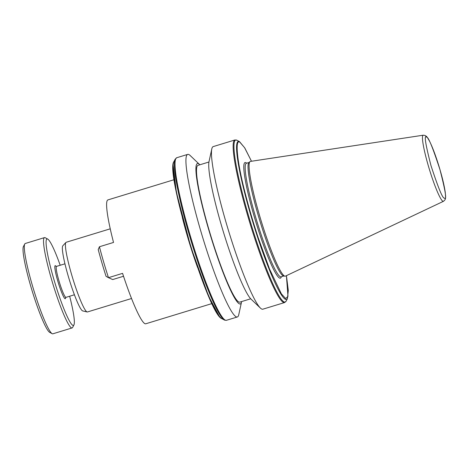 <?xml version="1.0" encoding="UTF-8"?>
<svg xmlns="http://www.w3.org/2000/svg" width="469" height="469" viewBox="0 0 469 469"><rect width="100%" height="100%" fill="white"/><g stroke="black" fill="none" stroke-linecap="round" stroke-linejoin="round"><path stroke-width="0.7" d="M110.25 228.819L66.17 242.28A36.43 4.25 73 0 0 65.918 242.444A36.43 4.25 73 0 0 72.566 277.783A36.43 4.25 73 0 0 86.982 311.908A36.43 4.25 73 0 0 87.146 311.967A36.43 4.25 73 0 0 87.445 311.961L131.525 298.507M123.517 276.253L112.701 279.559L108.474 277.671A64.763 7.557 -107 0 1 99.434 246.747L113.527 242.444A64.763 7.557 73 0 1 107.952 199.9L174.116 179.697M87.146 311.967L82.72 310.924A34.137 3.981 -107 0 1 82.567 310.871A34.137 3.981 -107 0 1 69.06 278.891A34.137 3.981 -107 0 1 62.834 245.779L65.918 242.444M60.202 265.266A45.2 5.276 73 0 0 47.703 239.079A45.2 5.276 73 0 0 47.598 239.026A45.2 5.276 73 0 0 53.865 279.348A45.2 5.276 73 0 0 72.842 325.351A45.2 5.276 73 0 0 73.92 324.935A45.2 5.276 73 0 0 69.658 296.232M73.92 324.935L72.613 327.438A47.222 5.511 -107 0 1 72.085 327.937A47.222 5.511 -107 0 1 71.481 327.872A47.222 5.511 -107 0 1 52.335 282.098A47.222 5.511 -107 0 1 44.508 237.607A47.222 5.511 -107 0 1 45.112 237.677A47.222 5.511 -107 0 1 45.223 237.73L47.703 239.079M72.085 327.937L52.862 333.811A47.222 5.511 -107 0 1 52.258 333.74A47.222 5.511 -107 0 1 52.147 333.682A47.222 5.511 -107 0 1 33.803 290.252A47.222 5.511 -107 0 1 24.757 243.98A47.222 5.511 -107 0 1 25.285 243.481L44.508 237.607M52.147 333.682L49.667 332.339A45.2 5.276 -107 0 1 32.109 290.768A45.2 5.276 -107 0 1 23.45 246.483L24.757 243.98M284.548 302.569L262.863 309.188A85 9.919 -107 0 1 261.778 309.065A85 9.919 -107 0 1 260.412 308.08A85 9.919 -107 0 1 226.093 222.558A85 9.919 -107 0 1 211.806 148.884A85 9.919 -107 0 1 213.219 146.598L234.905 139.973A85 9.919 73 0 0 241.752 193.978A85 9.919 -107 0 0 247.779 215.939A85 9.919 -107 0 0 254.814 238.61A85 9.919 73 0 0 284.548 302.569L286.119 301.145A84.684 9.878 -107 0 1 284.097 301.919A84.684 9.878 -107 0 1 255.464 238.041A84.684 9.878 -107 0 1 242.584 194.019A84.684 9.878 -107 0 1 236.798 140.178A84.684 9.878 -107 0 1 237.003 140.278L234.905 139.973M249.983 161.635L248.928 162.591A59.364 6.924 73 0 0 259.574 219.879A59.364 6.924 73 0 0 283.182 275.866A59.364 6.924 73 0 0 283.552 275.977L284.959 276.177A59.973 7 73 0 0 285.463 276.112L443.44 201.324A34.571 4.033 73 0 1 442.935 201.295A34.571 4.033 73 0 1 428.83 167.503A34.571 4.033 73 0 1 423.249 135.201L250.44 161.406A59.973 7 73 0 0 249.983 161.635A59.973 7 73 0 0 260.741 219.504A59.973 7 73 0 0 284.583 276.065A59.973 7 73 0 0 284.959 276.177M250.716 298.788L239.765 302.136A71.511 8.342 -107 0 1 238.85 302.03A71.511 8.342 -107 0 1 209.854 232.718A71.511 8.342 -107 0 1 198 165.352L208.951 162.004M241.611 301.573A73.404 8.565 -107 0 1 241.535 301.966A73.404 8.565 -107 0 1 239.378 303.842A73.404 8.565 -107 0 1 208.564 229.136A73.404 8.565 -107 0 1 198.381 163.646A73.404 8.565 -107 0 1 199.56 164.502A73.404 8.565 -107 0 1 199.847 164.783M241.535 301.966L238.756 314.693A85 9.919 -107 0 1 237.343 316.98A85 9.919 -107 0 1 236.259 316.856A85 9.919 -107 0 1 200.574 230.349A85 9.919 -107 0 1 187.7 154.389A85 9.919 -107 0 1 188.784 154.512A85 9.919 -107 0 1 190.15 155.497L199.56 164.502M260.412 308.08L251.026 299.105A73.44 8.565 -107 0 1 223.502 232.331A73.44 8.565 -107 0 1 209.033 161.571L211.806 148.884M211.941 303.578L145.777 323.78A64.763 7.557 -107 0 1 144.944 323.686A64.763 7.557 -107 0 1 122.573 273.363L108.474 277.671L106.058 276.341A62.606 7.305 73 0 1 98.22 249.543L99.434 246.747M219.205 316.088L208.564 296.08L190.895 247.239L176.397 192.36L173.155 165.258M251.484 161.254L244.572 147.671L239.852 142.189C234.717 138.519 237.162 162.35 245.105 192.894A81.858 9.55 -107 0 0 258.29 237.988L269.546 269.059L281.388 293.887L285.691 298.577L287.978 296.414L286.412 275.661M65.554 297.428L65.508 297.739L65.971 297.358A16.192 1.888 -107 0 1 65.766 297.334A16.192 1.888 -107 0 1 59.2 281.64A16.192 1.888 -107 0 1 56.515 266.386L64.957 263.812M65.619 297.24A17.271 2.017 -107 0 1 65.044 298.677A17.271 2.017 -107 0 1 57.793 281.101A17.271 2.017 -107 0 1 55.395 265.694A17.271 2.017 -107 0 1 56.098 266.404M251.495 161.248L244.783 147.946L239.536 141.65A82.62 9.638 73 0 0 239.342 141.556A82.62 9.638 73 0 0 244.765 193.228A82.62 9.638 -107 0 0 257.78 237.724A82.62 9.638 73 0 0 285.48 299.351A82.62 9.638 73 0 0 287.456 298.589L288.294 290.44L286.43 275.655M281.318 276.751A60.442 7.053 -107 0 1 279.588 278.082A60.442 7.053 -107 0 1 254.216 216.567A60.442 7.053 -107 0 1 245.832 162.637A60.442 7.053 -107 0 1 246.647 163.194M246.418 163.312L246.401 163.271A59.364 6.924 73 0 0 256.244 219.193A59.364 6.924 73 0 0 280.315 276.739A59.364 6.924 73 0 0 281.072 276.827L283.757 276.007M182.359 217.663A64.763 7.557 73 0 0 197.572 267.477M187.7 154.389L176.795 157.719A85 9.919 -107 0 0 189.675 233.679A85 9.919 -107 0 0 225.355 320.186A85 9.919 -107 0 0 226.439 320.309L224.616 320.139L221.808 318.633A82.62 9.638 -107 0 1 189.711 242.649A82.62 9.638 -107 0 1 173.888 161.694L175.224 159.138A84.684 9.878 73 0 0 191.446 242.121A84.684 9.878 73 0 0 224.346 320.005A84.684 9.878 73 0 0 224.545 320.104M258.29 237.988L257.78 237.724M444.383 198.076C442.765 198.862 438.304 188.04 430.988 165.61C425.412 143.954 423.935 134.468 426.561 137.147C428.174 136.362 432.641 147.184 439.957 169.614C445.532 191.27 447.004 200.755 444.383 198.076M56.515 266.386L55.934 266.345M246.401 163.271L249.086 162.45M221.808 318.633C208.793 315.133 165.053 171.871 173.888 161.694M176.795 157.719L175.224 159.138M226.439 320.309L237.343 316.98M443.44 201.324C446.019 199.055 445.702 199.008 445.292 192.677C444.366 185.923 442.273 177.159 439.007 166.384C435.736 155.784 432.617 147.459 429.651 141.398C426.151 135.248 427.03 136.977 425.102 135.465L423.249 135.201M239.536 141.65L237.003 140.278M287.456 298.589L286.119 301.145M65.971 297.358L74.407 294.784"/></g></svg>
